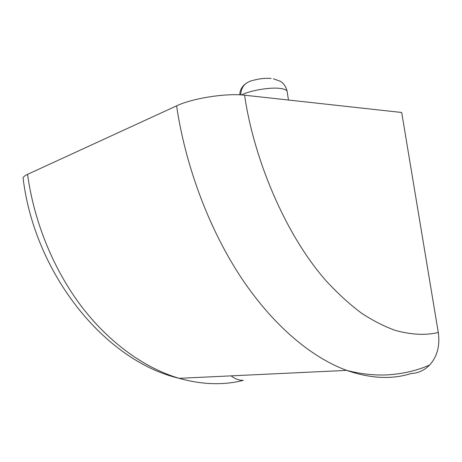 <?xml version="1.0" encoding="UTF-8"?>
<svg xmlns="http://www.w3.org/2000/svg" width="462" height="462" viewBox="0 0 462 462"><rect width="100%" height="100%" fill="white"/><g stroke="black" fill="none" stroke-linecap="round" stroke-linejoin="round"><path stroke-width="0.69" d="M429.648 365.015C417.377 370.466 403.673 373.729 388.536 374.803C375.029 375.594 361.076 374.116 346.673 370.38C370.374 378.586 391.845 379.643 411.082 373.539C418.254 373.192 424.445 370.351 429.648 365.015C437.254 356.554 440.13 345.709 438.288 332.473L401.697 112.485L244.583 95.201C226.484 92.937 192.435 98.256 176.594 105.856L27.581 174.336C24.619 175.716 23.129 176.998 23.1 178.188C34.65 273.862 104.857 360.984 179.175 378.326C202.131 384.742 223.533 385.412 243.382 380.336C239.131 380.445 235.043 378.95 231.133 375.86M271.073 78.459C265.535 78.014 259.661 78.621 253.447 80.278C245.386 81.976 241.129 86.839 240.65 94.877M287.283 92.452L287.075 91.112C286.284 89.819 284.032 88.929 280.313 88.444C270.357 87.035 250.652 90.338 241.499 94.929M27.581 174.336C34.096 222.655 54.233 270.865 82.328 307.548C110.591 344.109 145.599 368.433 179.175 378.326L346.673 370.38C311.948 357.675 273.954 326.391 241.932 278.759C210.071 231.023 185.776 167.902 176.594 105.856M438.288 332.473C425.82 335.487 411.59 334.823 395.588 330.48C384.69 326.646 373.394 320.923 361.711 313.311C349.907 304.556 338.161 293.855 326.472 281.214C285.302 234.904 253.782 158.778 244.583 95.201M273.36 78.759L280.301 81.254C281.502 81.895 285.441 84.546 287.075 91.112L288.473 100.029M239.778 94.831C239.842 89.409 242.683 85.147 248.313 82.057"/></g></svg>
